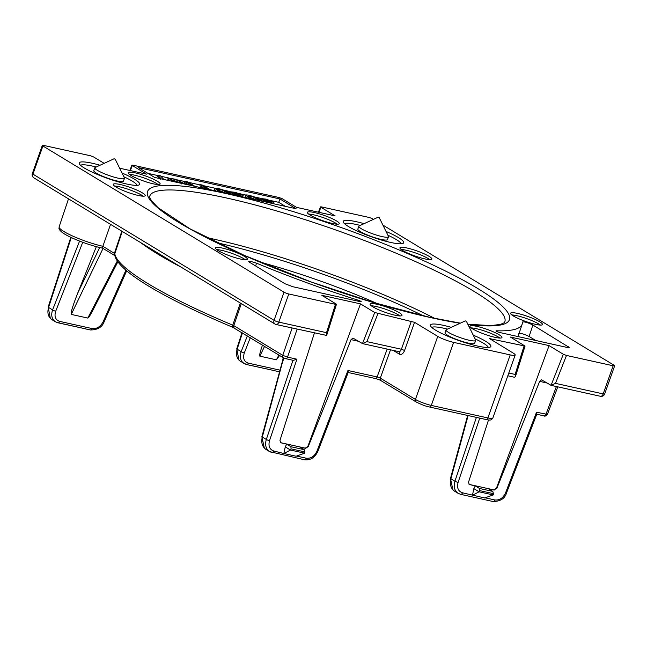 <?xml version="1.0" encoding="UTF-8"?>
<svg xmlns="http://www.w3.org/2000/svg" width="647" height="647" viewBox="0 0 647 647"><rect width="100%" height="100%" fill="white"/><g stroke="black" fill="none" stroke-linecap="round" stroke-linejoin="round"><path stroke-width="0.97" d="M379.215 217.61L388.435 236.301A15.73 2.515 -160.5 0 1 388.491 236.753A15.73 2.515 -160.5 0 1 376.708 235.152A15.73 2.515 -160.5 0 1 358.842 226.248A15.73 2.515 -160.5 0 1 359.174 225.932L378.091 217.214L379.215 217.61L378.091 217.214M388.491 236.753L387.496 239.568A15.73 2.515 -160.5 0 1 375.713 237.967A15.73 2.515 -160.5 0 1 357.84 229.062L358.842 226.248M344.568 223.741A30.247 4.836 -160.5 0 1 360.258 225.431M387.901 235.225A30.247 4.836 -160.5 0 1 401.164 243.782M466.39 321.292L475.61 339.974A15.73 2.515 -160.5 0 1 475.666 340.427A15.73 2.515 -160.5 0 1 463.891 338.834A15.73 2.515 -160.5 0 1 446.018 329.93A15.73 2.515 -160.5 0 1 446.349 329.614L465.266 320.888L466.39 321.292L465.266 320.888M475.666 340.427L474.672 343.242A15.73 2.515 -160.5 0 1 462.888 341.648A15.73 2.515 -160.5 0 1 445.023 332.744L446.018 329.93M431.743 327.414A30.247 4.836 -160.5 0 1 447.441 329.113M475.076 338.899A30.247 4.836 -160.5 0 1 488.339 347.455M115.19 159.17L124.402 177.852A15.73 2.515 -160.5 0 1 124.459 178.313A15.73 2.515 -160.5 0 1 112.683 176.712A15.73 2.515 -160.5 0 1 94.81 167.808A15.73 2.515 -160.5 0 1 95.141 167.492L114.058 158.774L115.19 159.17L114.058 158.774M124.459 178.313L123.464 181.128A15.73 2.515 -160.5 0 1 111.688 179.526A15.73 2.515 -160.5 0 1 93.815 170.622L94.81 167.808M80.535 165.3A30.247 4.836 -160.5 0 1 96.233 166.991M123.868 176.785A30.247 4.836 -160.5 0 1 137.132 185.341M283.637 357.928L262.302 437.04C261 442.621 262.229 446.753 265.982 449.439M358.179 341.204L351.054 339.626L352.938 338.082L362.482 343.573L374.718 312.501L360.484 303.872L321.818 295.315L336.06 303.944L336.448 304.333L335.461 304.308L288.78 293.981L278.817 322.125A3.631 2.184 102.5 0 1 276.099 324.495A3.631 2.184 102.5 0 1 275.687 324.325A3.631 2.839 121.2 0 1 274.999 324.05A3.631 3.631 0 0 0 276.099 324.495L326.525 335.405L326.525 332.679L335.461 304.308M104.151 163.343L93.653 156.978L90.475 155.773L43.802 145.446A3.631 0.582 19.5 0 0 42.314 145.405A3.631 0.582 19.5 0 0 42.912 145.996L284.017 292.177A3.631 0.582 19.5 0 0 288.78 293.981M546.772 382.951L539.647 381.374L541.531 379.829L551.074 385.321L563.311 354.249L566.489 355.446L613.162 365.773A3.631 0.582 19.5 0 0 614.65 365.814A3.631 0.582 19.5 0 0 614.06 365.231L382.895 225.075M536.533 412.236L536.848 414.015L506.528 492.949L505.558 492.885L536.533 412.236L547.419 414.379C545.858 416.029 544.766 416.531 544.135 415.875A2.418 1.456 102.5 0 1 543.868 415.77M373.456 219.349L372.947 219.042A3.631 0.582 19.5 0 0 368.183 217.246L321.51 206.911L320.516 206.886L320.912 207.275L335.146 215.904L296.48 207.347L282.246 198.718L279.075 197.521L132.918 165.171L131.923 165.139L132.32 165.535L146.554 174.164L119.646 168.212M251.149 365.49A2.418 1.456 -77.5 0 0 251.424 365.604A2.418 1.456 -77.5 0 0 251.748 365.62L274.377 370.626A2.418 1.456 102.5 0 1 274.053 370.61A2.418 1.456 102.5 0 1 273.786 370.505L251.279 365.571M126.666 270.778L104.159 321.729A2.418 0.51 -156.2 0 1 103.156 321.729L125.939 270.155M250.284 337.71L244.299 352.963C242.69 358.26 244.016 361.649 248.294 363.137L280.022 370.165M244.299 352.963A2.418 0.59 -158.6 0 1 241.177 351.628L247.34 335.93M251.424 365.604L246.556 364.528A2.418 1.456 102.5 0 1 246.281 364.415L244.121 363.582M244.008 363.509C240.393 360.913 239.447 356.958 241.177 351.628L237.158 349.194A2.418 0.404 -162 0 1 236.762 348.806L238.945 360.153M285.424 358.567A2.418 1.456 102.5 0 0 285.699 358.673L293.317 360.363L296.924 359.198L269.508 440.639A2.418 0.445 -161.4 0 1 266.321 439.475L292.978 360.282M269.508 440.639C268.141 446.074 269.605 449.552 273.899 451.048A2.418 1.456 102.5 0 1 272.12 452.617A2.418 1.456 102.5 0 1 271.821 452.504L269.54 451.59C265.86 448.953 264.785 444.918 266.321 439.475L261.873 436.765L282.771 360.055L283.2 360.33M347.94 370.488L348.256 372.276L317.936 451.21L316.965 451.137L347.94 370.488L377.12 376.95A2.418 1.456 102.5 0 1 375.333 378.511M467.652 415.447L450.466 478.505L450.894 478.788C449.592 484.368 450.822 488.501 454.574 491.178M62.557 323.751A2.418 1.456 -77.5 0 0 62.832 323.864L57.963 322.78A2.418 1.456 -77.5 0 1 57.688 322.675L55.529 321.834M55.416 321.769C51.8 319.173 50.854 315.21 52.585 309.889L79.573 241.088M473.216 335.13A32.059 5.127 -160.5 0 1 490.863 346.444A32.059 5.127 -160.5 0 1 468.76 343.759A32.059 5.127 -160.5 0 1 435.657 330.205A32.059 5.127 -160.5 0 1 430.425 325.037A32.059 5.127 -160.5 0 1 451.258 327.35M556.396 386.534L545.947 414.315A2.418 1.456 102.5 0 1 544.159 415.884M479.734 418.124L458.1 482.379C456.733 487.822 458.197 491.291 462.492 492.796L484.7 497.972L493.224 494.931L493.443 493.653L479.653 490.604L479.492 488.469L475.262 485.905L469.204 484.482L468.557 482.104L488.501 419.943M472.464 495.262L479.079 491.801L493.224 494.931M273.899 451.048L283.871 453.523L290.487 450.053L285.246 446.875L286.67 444.157L280.612 442.742L279.965 440.356L314.426 332.979M283.871 453.523L296.108 456.232L304.632 453.183L290.487 450.053L291.061 448.856L290.899 446.721L286.67 444.157M532.885 325.029C527.823 322.578 524.345 321.575 522.461 322.028A205.463 32.851 -160.5 0 1 522.194 324.107A205.463 32.851 -160.5 0 1 496.128 330.779C495.634 331.094 496.718 331.652 499.395 332.445L566.707 347.35L569.182 347.415L532.885 325.029L529.109 336.472L535.732 340.492M517.883 336.537A205.673 32.884 19.5 0 0 518.401 335.437L522.194 324.107M358.212 301.195L358.584 300.337C361.293 301.365 361.843 301.801 360.233 301.648L292.913 286.742L284.979 283.75L249.669 262.342L248.707 261.307L250.203 261.242L256.503 263.159A205.463 32.851 19.5 0 0 358.584 300.337M256.503 263.159L255.654 265.966M374.718 312.501L414.541 322.311L437.752 336.383A12.099 1.933 19.5 0 0 453.628 342.376L510.208 354.904A12.099 1.933 19.5 0 0 515.166 355.033A12.099 1.933 19.5 0 0 513.192 353.076L489.585 338.616L525.049 346.072L510.41 337.055L549.077 345.611L496.459 488.129L496.831 488.364L493.855 489.892L496.459 488.129M539.647 381.374L496.831 488.364M563.311 354.249L549.077 345.611M508.793 373.028L515.117 374.427L515.392 376.732L514.405 377.241L507.814 375.778M280.458 442.629L305.263 448.153L307.867 446.39L360.484 303.872M351.054 339.626L308.239 446.616L305.586 448.347L299.982 447.109L304.211 449.673L304.85 451.905L291.061 448.856M529.109 336.472C524.062 334.03 520.584 333.027 518.684 333.472M102.703 248.165C89.82 245.65 68.477 237.489 61.797 232.111C57.737 228.391 59.322 228.569 59.136 226.822A29.657 4.739 19.5 0 0 73.354 236.349A29.657 4.739 19.5 0 0 102.865 246.281L110.548 224.347M283.928 453.272L285.246 446.875M472.52 495.012L473.839 488.622L475.262 485.905M479.492 488.469L492.804 491.413L488.574 488.849L494.179 490.094M469.051 484.377L493.855 489.892M241.307 303.621L233.769 325.643L282.739 355.332L287.511 357.112A2.418 1.456 102.5 0 1 285.723 358.681M82.743 242.293L55.707 311.223A2.418 0.59 -158.6 0 1 52.585 309.889L48.565 307.454C47.069 312.913 48.169 316.973 51.865 319.61L51.954 319.667M55.707 311.223C54.097 316.512 55.424 319.909 59.702 321.397L92.068 328.563C96.759 329.056 100.455 326.775 103.156 321.729M264.558 346.363L259.843 356.157L276.398 359.821L278.865 355.041M259.843 356.157C259.237 355.704 260.11 352.025 262.472 345.11M279.577 355.478L276.398 359.821M117.883 261.776L92.537 310.851C90.03 315.655 88.453 318.065 87.806 318.073L71.251 314.41C70.612 312.905 72.755 305.829 77.697 293.188L96.338 246.653M62.832 323.864A2.418 1.456 -77.5 0 0 63.155 323.872L85.784 328.878A2.418 1.456 102.5 0 1 85.461 328.87A2.418 1.456 102.5 0 1 85.186 328.757L62.686 323.832M122.259 231.44L114.818 253.64L102.865 246.281L102.622 248.092M163.853 179.462L160.416 175.79L157.933 175.24L161.143 178.863M194.884 186.328L187.331 181.75L184.905 181.217L192.458 185.794M199.761 187.412L198.184 187.064M232.119 194.569C227.979 191.067 216.074 187.226 214.796 188.326L219.697 191.819M222.164 192.369L217.432 189.118L222.455 190.145L229.653 194.027M262.892 201.387C258.751 197.885 246.847 194.035 245.569 195.135L250.462 198.637M252.937 199.179L248.205 195.928L253.22 196.955L260.426 200.837M479.653 490.604L479.079 491.801L473.839 488.622M566.489 355.446L555.49 383.364L551.074 385.321M377.897 313.698L366.898 341.616L362.627 343.573M100.05 165.236A32.059 5.127 19.5 0 0 79.217 162.923A32.059 5.127 19.5 0 0 84.45 168.091A32.059 5.127 19.5 0 0 117.56 181.645A32.059 5.127 19.5 0 0 139.655 184.322A32.059 5.127 19.5 0 0 122.008 173.008M364.083 223.676A32.059 5.127 19.5 0 0 343.242 221.363A32.059 5.127 19.5 0 0 348.474 226.531A32.059 5.127 19.5 0 0 381.584 240.086A32.059 5.127 19.5 0 0 403.688 242.762A32.059 5.127 19.5 0 0 386.041 231.448M114.519 186.037A16.935 2.709 -160.5 0 1 129.351 189.684A16.935 2.709 -160.5 0 1 143.173 196.187M216.664 249.605A16.935 2.709 -160.5 0 1 231.505 253.252A16.935 2.709 -160.5 0 1 245.326 259.754M218.193 250.632A16.935 2.709 19.5 0 0 235.686 257.797A16.935 2.709 19.5 0 0 247.364 259.212A16.935 2.709 19.5 0 0 232.297 251.004A16.935 2.709 19.5 0 0 215.427 247.906A16.935 2.709 19.5 0 0 218.193 250.632M511.817 314.935A16.935 2.709 -160.5 0 1 526.65 318.583A16.935 2.709 -160.5 0 1 540.471 325.085M129.424 174.391A16.935 2.709 -160.5 0 1 144.257 178.038A16.935 2.709 -160.5 0 1 158.086 184.532M308.587 214.044A16.935 2.709 -160.5 0 1 323.419 217.691A16.935 2.709 -160.5 0 1 337.249 224.194M310.115 215.071A16.935 2.709 19.5 0 0 327.608 222.228A16.935 2.709 19.5 0 0 339.279 223.644A16.935 2.709 19.5 0 0 324.22 215.443A16.935 2.709 19.5 0 0 307.349 212.337A16.935 2.709 19.5 0 0 310.115 215.071M471.251 327.916A16.935 2.709 -160.5 0 1 486.091 331.563A16.935 2.709 -160.5 0 1 499.913 338.066M472.779 328.943A16.935 2.709 19.5 0 0 490.272 336.1A16.935 2.709 19.5 0 0 501.951 337.516A16.935 2.709 19.5 0 0 486.884 329.307A16.935 2.709 19.5 0 0 470.013 326.209A16.935 2.709 19.5 0 0 472.779 328.943M371.297 305.788A16.935 2.709 -160.5 0 1 386.138 309.436A16.935 2.709 -160.5 0 1 399.959 315.938M401.172 249.491A16.935 2.709 -160.5 0 1 416.013 253.139A16.935 2.709 -160.5 0 1 429.834 259.641M116.039 187.064A16.935 2.709 19.5 0 0 133.533 194.229A16.935 2.709 19.5 0 0 145.211 195.645A16.935 2.709 19.5 0 0 130.144 187.436A16.935 2.709 19.5 0 0 113.274 184.33A16.935 2.709 19.5 0 0 116.039 187.064M513.338 315.962A16.935 2.709 19.5 0 0 530.831 323.12A16.935 2.709 19.5 0 0 542.509 324.535A16.935 2.709 19.5 0 0 527.451 316.334A16.935 2.709 19.5 0 0 510.58 313.229A16.935 2.709 19.5 0 0 513.338 315.962M130.953 175.418A16.935 2.709 19.5 0 0 148.446 182.575A16.935 2.709 19.5 0 0 160.116 183.991A16.935 2.709 19.5 0 0 145.057 175.782A16.935 2.709 19.5 0 0 128.187 172.684A16.935 2.709 19.5 0 0 130.953 175.418M372.826 306.815A16.935 2.709 19.5 0 0 390.319 313.981A16.935 2.709 19.5 0 0 401.997 315.396A16.935 2.709 19.5 0 0 386.93 307.188A16.935 2.709 19.5 0 0 370.06 304.082A16.935 2.709 19.5 0 0 372.826 306.815M402.701 250.518A16.935 2.709 19.5 0 0 420.194 257.676A16.935 2.709 19.5 0 0 431.873 259.091A16.935 2.709 19.5 0 0 416.805 250.882A16.935 2.709 19.5 0 0 399.935 247.785A16.935 2.709 19.5 0 0 402.701 250.518M185.964 184.355L175.345 179.203L168.163 178.038L171.625 180.335L178.815 182.68L182.09 182.834L183.619 183.837M181.694 183.958L181.872 183.449M269.411 202.826L272.476 203.126L271.546 202.446L263.264 199.341L273.964 202.074L266.079 199.139L260.401 198.508L264.033 200.691L267.826 201.913L266.79 202.244M271.724 201.654L271.449 202.43M272.241 202.948L273.568 203.198L273.964 202.074M238.638 196.017L241.711 196.308L240.773 195.637L232.491 192.523L240.959 194.844L240.676 195.62M234.182 193.704L239.309 195.37M210.275 189.741L202.721 185.155L200.287 184.621L199.891 185.746L204.29 188.414M200.287 184.621L207.841 189.199M215.152 190.816L213.575 190.469M249.386 197.068L257.029 200.085M264.955 200.513L270.082 202.179M157.933 175.24L157.528 176.372L160.569 179.179M168.163 178.038L167.759 179.162L169.765 180.772M240.959 194.844L243.199 195.265L235.314 192.329L229.628 191.69L233.268 193.882L237.053 195.103L236.026 195.434M218.621 190.258L226.256 193.275M241.468 196.138L242.795 196.389L243.199 195.265M214.796 188.326L214.4 189.45L215.985 191.002M245.569 195.135L245.164 196.259L246.75 197.812M270.292 200.457L278.744 202.333L285.4 206.369M147.953 173.38L157.811 175.563M161.208 176.316L168.317 177.885M177.424 179.906L184.791 181.532M188.228 182.292L200.174 184.937M203.619 185.705L214.909 188.204M223.644 190.137L229.903 191.52M239.527 193.647L245.682 195.014M254.417 196.947L260.676 198.33M184.905 181.217L184.508 182.341L188.908 185.01M172.337 180.012L178.354 182.114M279.941 198.952L138.498 167.646L154.609 177.415L296.059 208.722L279.941 198.952L278.744 202.333M492.804 491.413L493.443 493.653M304.632 453.183L304.85 451.905M361.228 301.648L360.233 301.648M170.921 178.782C171.625 178.022 180.828 181.362 180.343 182.163C179.696 183.093 170.218 179.68 170.873 178.847L170.873 178.92M234.392 328.078A2.418 1.892 -58.8 0 1 233.769 325.643L232.758 325.15A2.418 0.793 112.7 0 0 232.718 327.269C164.039 298.299 116.387 270.583 114.713 254.667A2.418 2.378 -6.7 0 1 114.818 253.64A202.689 32.407 19.5 0 0 232.758 325.15L240.328 303.031M181.338 267.268A203.239 32.496 -160.5 0 1 140.577 242.552M42.314 145.405L32.35 173.55A3.631 0.582 19.5 0 0 32.94 174.14L274.053 320.322L284.017 292.177M42.912 145.996L32.94 174.14A3.631 2.839 121.2 0 0 33.887 177.868L274.999 324.05A3.631 2.839 121.2 0 1 274.053 320.322A3.631 0.582 19.5 0 0 278.817 322.125L326.525 332.679M555.49 383.364L603.198 393.918L613.162 365.773M550.767 385.288L600.481 396.296A3.631 2.184 102.5 0 0 603.198 393.918A3.631 0.582 19.5 0 0 604.686 393.958L614.65 365.814M274.352 370.626L273.786 370.505M279.633 371.572A2.418 1.456 102.5 0 1 278.946 371.693A2.418 1.456 102.5 0 1 278.655 371.58M248.294 363.137A2.418 1.456 102.5 0 1 246.572 364.528M50.353 318.405L48.169 307.066A2.418 0.404 18 0 0 48.565 307.454L71.267 237.53M242.431 332.954L237.158 349.194C235.662 354.661 236.762 358.713 240.458 361.358L240.547 361.406M296.569 456.07L306.274 458.213A2.418 1.456 102.5 0 1 304.486 459.782M317.936 451.21C314.879 457.591 310.39 460.446 304.462 459.774A2.418 1.456 102.5 0 1 304.195 459.669M306.274 458.213C310.94 458.699 314.499 456.337 316.965 451.137M468.121 415.552L450.894 478.788L454.914 481.222L476.402 417.388M492.788 501.409A2.418 1.456 -77.5 0 0 493.054 501.522L460.688 494.357A2.418 1.456 -77.5 0 1 460.413 494.243L458.133 493.329C454.453 490.701 453.377 486.665 454.914 481.222A2.418 0.445 18.6 0 0 458.1 482.379M206.353 237.53A187.565 29.988 -160.5 0 1 434.776 318.421M467.83 324.196L490.871 325.619L500.454 324.398L503.843 322.95L504.806 321.874A188.334 30.11 19.5 0 0 474.097 291.417A188.334 30.11 19.5 0 0 279.367 211.731A188.334 30.11 19.5 0 0 149.756 196.146L149.829 197.602L151.495 200.764L158.086 207.703L189.87 228.763L244.251 255.355L311.409 282.052L373.351 302.481L429.923 317.37L460.357 323.16M285.699 358.673L283.386 357.783L232.718 327.269A2.418 0.793 112.7 0 0 232.855 327.285M416.514 402.094A2.418 1.892 -58.8 0 1 416.061 401.908L380.937 380.614C379.595 380.048 380.501 379.999 375.317 378.511A2.418 1.456 102.5 0 1 375.042 378.398M380.913 380.598A2.418 1.892 -58.8 0 1 380.307 378.131L415.431 399.425L437.752 336.383M387.165 349.073L377.12 376.95L380.307 378.131L390.505 349.817M567.775 347.544L568.195 346.436M515.117 374.427L524.054 346.048M490.58 338.64L490.369 339.238M320.912 207.275L318.922 212.321M132.32 165.535L130.33 170.573M366.898 341.616L401.399 349.259L411.371 321.114M460.171 323.241A191.957 30.692 -160.5 0 1 194.909 231.634A191.957 30.692 -160.5 0 1 215.807 191.391A191.957 30.692 -160.5 0 1 478.101 288.724A191.957 30.692 -160.5 0 1 467.894 324.333M321.923 285.788A135.927 21.731 19.5 0 0 314.596 283.192M260.248 262.197A139.55 22.313 -160.5 0 1 377.371 303.669M283.362 357.767A2.418 1.892 121.2 0 1 282.739 355.332L292.137 328.045M102.525 248.125L114.875 255.614A2.418 1.892 121.2 0 1 114.422 253.284L121.822 231.181M297.135 329.153L287.511 357.112L296.924 359.198M458.189 493.354L460.688 494.357A2.418 1.456 -77.5 0 0 462.492 492.796M493.079 501.522A2.418 1.456 -77.5 0 0 494.866 499.961C499.533 500.438 503.091 498.085 505.558 492.885M485.161 497.81L494.866 499.961M414.541 322.311L404.577 350.456A6.049 3.647 102.5 0 1 399.361 354.127L393.247 350.423M423.494 315.906A185.147 29.6 19.5 0 0 216.705 242.674M453.628 342.376L431.306 405.418L487.878 417.946L510.208 354.904M485.792 419.41A2.418 1.456 -77.5 0 0 486.067 419.523L429.495 407.003C425.92 406.348 421.44 404.65 416.061 401.908A2.418 1.892 -58.8 0 1 415.431 399.425A12.099 1.933 -160.5 0 0 431.306 405.418A2.418 1.456 102.5 0 1 429.495 407.003A2.418 1.456 102.5 0 1 429.22 406.89M492.836 418.075C491.186 419.911 491.267 420.639 486.067 419.523A2.418 1.456 -77.5 0 0 487.878 417.946A12.099 1.933 -160.5 0 0 492.836 418.075L515.166 355.033M404.577 350.456L401.399 349.259A3.631 2.184 -77.5 0 1 398.681 351.628A3.631 2.184 -77.5 0 1 398.269 351.458M399.361 354.127A2.418 1.892 121.2 0 0 398.73 351.644A2.418 1.892 121.2 0 0 398.714 351.628L362.174 343.541M283.386 357.783A2.418 1.892 121.2 0 0 283.839 357.961M57.979 322.788A2.418 1.456 -77.5 0 0 59.702 321.397M90.062 329.833A2.418 1.456 -77.5 0 0 90.329 329.946L85.461 328.87M90.354 329.954A2.418 1.456 -77.5 0 0 92.068 328.563M77.697 293.188L99.703 247.51M103.035 248.432L71.251 314.41M87.806 318.073L117.317 260.959M85.76 328.886L85.186 328.757M264.033 200.691L263.725 201.565M160.966 178.054L160.707 178.766M233.268 193.882L232.952 194.755M290.899 446.721L304.211 449.673M248.238 197.375L247.841 198.5M217.473 190.566L217.068 191.69M547.419 414.387L557.779 386.841M279.569 371.807L274.053 370.61M48.169 307.066L70.814 237.312M246.556 364.528L240.449 361.358M264.34 448.096L261.873 436.765M283.16 357.645L282.771 360.055M458.133 493.337L454.517 491.146M55.48 321.802L51.857 319.61M375.317 378.511L347.73 372.405M32.35 173.55A3.631 3.631 0 0 0 33.887 177.868M600.481 396.296A3.631 3.631 0 0 0 604.686 393.958M304.462 459.774L269.597 451.614M544.135 415.875L536.323 414.145M57.963 322.78L55.505 321.802M450.466 478.505L452.932 489.844M236.762 348.806L241.994 332.687M269.54 451.59L265.925 449.398M104.159 321.729C102.129 327.212 97.519 329.954 90.329 329.946M506.528 492.949C504.862 498.546 500.374 501.409 493.054 501.522M515.522 376.311L525.049 346.056M326.929 334.564L336.456 304.308M129.829 170.46L131.931 165.122M318.421 212.208L320.524 206.862M59.136 226.822L68.493 198.847M229.628 191.69L229.224 192.822M260.401 198.508L259.997 199.632"/></g></svg>
